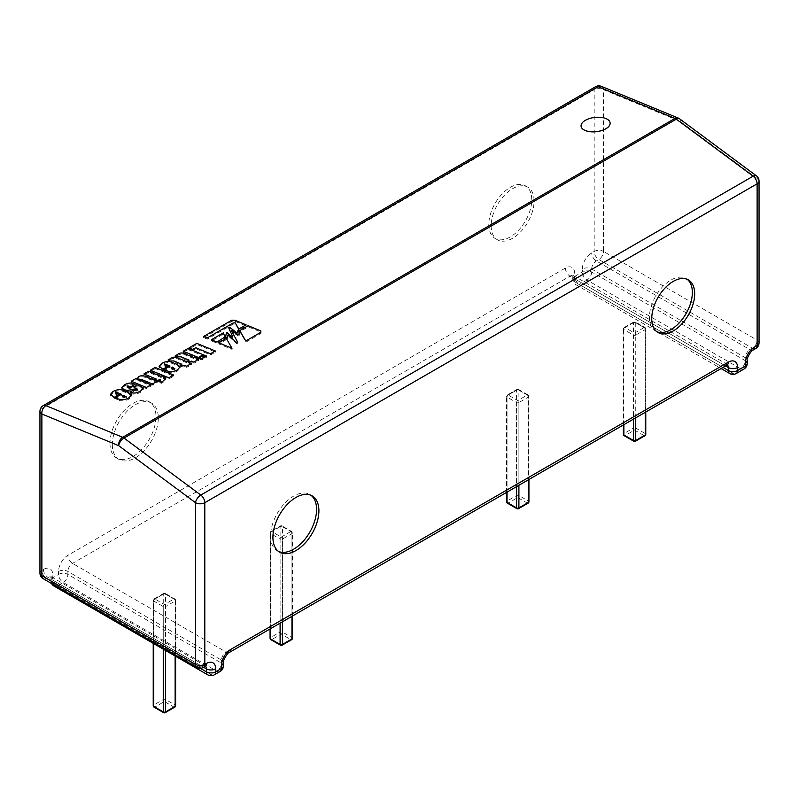 <?xml version="1.0" encoding="UTF-8"?>
<svg xmlns="http://www.w3.org/2000/svg" width="799" height="799" viewBox="0 0 799 799"><rect width="100%" height="100%" fill="white"/><g stroke="black" fill="none" stroke-linecap="round" stroke-linejoin="round"><path stroke-width="0.6" stroke-dasharray="4 3" d="M656.918 331.745A30.362 17.528 -60 0 1 655.709 331.146A30.362 17.528 -60 0 1 649.417 317.253A30.362 17.528 -60 0 1 662.671 286.701A30.362 17.528 -60 0 1 686.061 278.561A30.362 17.528 -60 0 1 687.18 279.31M278.531 551.44A32.509 18.767 -60 0 1 277.333 550.841A32.509 18.767 -60 0 1 270.591 535.959A32.509 18.767 -60 0 1 284.784 503.24A32.509 18.767 -60 0 1 309.842 494.531A32.509 18.767 -60 0 1 310.961 495.28M491.145 225.877A30.362 17.528 120 0 0 497.437 239.77A30.362 17.528 120 0 0 527.789 222.242A30.362 17.528 120 0 0 527.789 187.186A30.362 17.528 120 0 0 504.399 195.326A30.362 17.528 120 0 0 491.145 225.877M488.818 224.529A30.362 17.528 120 0 0 495.11 238.432A30.362 17.528 120 0 0 525.462 220.904A30.362 17.528 120 0 0 525.462 185.847A30.362 17.528 120 0 0 502.072 193.977A30.362 17.528 120 0 0 488.818 224.529M112.329 444.584A32.509 18.767 120 0 0 119.061 459.465A32.509 18.767 120 0 0 151.57 440.698A32.509 18.767 120 0 0 151.57 403.155A32.509 18.767 120 0 0 126.512 411.865A32.509 18.767 120 0 0 112.329 444.584M109.992 443.245A32.509 18.767 120 0 0 116.734 458.127A32.509 18.767 120 0 0 149.243 439.35A32.509 18.767 120 0 0 149.243 401.817A32.509 18.767 120 0 0 124.185 410.526A32.509 18.767 120 0 0 109.992 443.245M207.75 674.825A6.582 3.805 120 0 0 211.036 674.496A6.582 3.805 -120 0 0 214.332 674.825M52.894 584.289A6.582 3.805 -60 0 1 52.764 583.12A6.582 3.805 180 0 1 50.836 580.434A6.582 3.805 180 0 1 52.764 577.747A6.582 3.805 -120 0 0 57.418 585.807A6.582 3.805 -60 0 1 54.132 586.136M220.115 671.48A6.582 3.805 60 0 1 216.829 671.16A6.582 3.805 120 0 0 221.483 663.09A6.582 3.805 180 0 1 223.41 665.777M723.015 367.43L574.691 281.797A6.582 3.805 180 0 1 572.753 279.111A6.582 3.805 180 0 1 574.691 276.424A6.582 3.805 -120 0 0 579.345 284.484A6.582 3.805 -60 0 1 576.049 284.814A6.582 3.805 -60 0 1 574.691 281.797L574.691 278.841A6.582 3.805 120 0 0 573.322 275.825A6.582 3.805 120 0 0 570.027 276.154L72.519 563.385A6.582 3.805 120 0 0 67.865 571.445L67.865 574.401A6.582 3.805 -60 0 1 63.211 582.471A6.582 3.805 60 0 1 58.557 574.401A6.582 3.805 180 0 1 67.865 574.401L221.483 663.09L221.483 660.134A6.582 3.805 180 0 1 223.41 662.82M196.854 667.405A6.582 3.805 120 0 0 200.15 667.075A6.582 3.805 -120 0 0 203.445 667.405M39.95 573.013A6.582 3.805 180 0 1 41.878 570.326A6.582 3.805 -120 0 0 46.532 578.386A6.582 3.805 -60 0 1 43.246 578.716M759.05 181.123A6.582 3.805 0 0 0 757.122 178.437A6.582 3.226 126.6 0 0 756.393 175.84M729.667 373.503A6.582 3.805 120 0 0 732.953 373.173A6.582 3.805 -120 0 0 736.249 373.503M601.357 86.352A6.582 4.305 -67.6 0 1 603.505 89.748A6.582 3.805 0 0 0 594.196 89.748A6.582 3.805 60 0 1 595.555 86.731M755.754 348.524A6.582 3.805 60 0 1 752.468 348.204A6.582 3.805 120 0 0 757.122 340.134A6.582 3.805 180 0 1 759.05 342.831M743.929 369.068A6.582 3.805 60 0 1 740.633 368.738A6.582 3.805 120 0 0 745.287 360.679A6.582 3.805 180 0 1 747.215 363.365M43.246 405.612A6.582 3.805 -120 0 0 41.878 408.629L41.878 570.326L43.456 569.417A13.164 7.6 -60 0 1 52.764 574.791L52.764 577.747L58.557 574.401L58.557 571.445A13.164 7.6 -60 0 1 67.865 555.325L565.372 268.084A13.164 7.6 -60 0 1 574.691 273.468L574.691 276.424L582.361 271.99L582.361 269.033A6.582 3.805 180 0 1 591.669 269.033L745.287 357.722A6.582 3.805 -60 0 1 749.941 349.652L752.468 348.204L598.851 259.515A6.582 3.805 60 0 1 594.196 251.445A6.582 3.805 180 0 1 603.505 251.445A6.582 3.805 -60 0 1 598.851 259.515L596.334 260.963A6.582 3.805 120 0 0 591.669 269.033L591.669 271.99A6.582 3.805 -60 0 1 587.015 280.049A6.582 3.805 60 0 1 582.361 271.99A6.582 3.805 180 0 1 591.669 271.99L745.287 360.679L745.287 357.722A6.582 3.805 180 0 1 747.215 360.409M174.791 707.135A1.648 0.949 60 0 1 173.962 707.055L164.424 701.552A1.648 0.949 60 0 1 163.256 699.534A1.648 0.949 180 0 1 165.583 699.534A1.648 0.949 -60 0 1 164.424 701.552L154.876 707.055A1.648 0.949 -60 0 1 154.057 707.135M163.595 712.648A1.648 0.949 120 0 0 164.424 712.568L173.962 707.055A1.648 0.949 120 0 0 175.131 705.038A1.648 0.949 180 0 1 175.61 705.717M153.228 705.717A1.648 0.949 180 0 1 153.718 705.038A1.648 0.949 -120 0 0 154.876 707.055L164.424 712.568A1.648 0.949 -120 0 0 165.243 712.648M175.61 600.309A1.648 0.949 0 0 0 175.131 599.689L165.583 594.176A1.648 0.949 0 0 0 163.256 594.176A1.648 0.949 60 0 1 163.595 593.427A1.648 0.949 60 0 1 164.424 593.507A1.648 0.949 -60 0 1 165.243 593.427A1.648 0.949 -60 0 1 165.583 594.176L165.583 699.534L175.131 705.038L175.131 599.689A1.648 0.949 120 0 0 174.791 598.94A1.648 0.949 120 0 0 173.962 599.02A1.648 0.949 60 0 1 175.131 601.028A1.648 0.949 0 0 0 175.61 600.359L175.61 656.269M153.228 643.355L153.228 600.359A1.648 0.949 0 0 0 153.718 601.028A1.648 0.949 -60 0 1 154.876 599.02A1.648 0.949 -120 0 0 154.057 598.94A1.648 0.949 -120 0 0 153.718 599.689A1.648 0.949 0 0 0 153.238 600.309M153.718 643.634L153.718 601.028L163.256 606.541A1.648 0.949 0 0 0 165.583 606.541A1.648 0.949 -120 0 0 164.424 604.523A1.648 0.949 120 0 0 163.256 606.541L163.256 649.138M282.427 621.802L282.427 539.085A1.648 0.949 -120 0 0 281.258 537.068A1.648 0.949 120 0 0 280.099 539.085A1.648 0.949 0 0 0 282.427 539.085L291.965 533.572A1.648 0.949 0 0 0 292.454 532.903A1.648 0.949 0 0 0 291.965 532.234A1.648 0.949 120 0 0 291.625 531.475A1.648 0.949 120 0 0 290.806 531.555A1.648 0.949 60 0 1 291.965 533.572L291.965 616.289M292.454 616.019L292.454 532.903A1.648 1.648 0 0 0 291.625 531.475L282.087 525.972A1.648 0.949 -60 0 1 282.427 526.721A1.648 0.949 0 0 0 280.099 526.721A1.648 0.949 60 0 1 280.439 525.972L270.901 531.475A1.648 0.949 -120 0 0 270.551 532.234A1.648 0.949 0 0 0 270.072 532.853M280.479 525.942A1.648 0.949 60 0 1 281.258 526.052A1.648 0.949 -60 0 1 282.037 525.942M291.625 639.679A1.648 0.949 60 0 1 290.806 639.6A1.648 0.949 120 0 0 291.965 637.582A1.648 0.949 180 0 1 292.454 638.261M270.072 628.933L270.072 532.903A1.648 0.949 0 0 0 270.551 533.572A1.648 0.949 -60 0 1 271.72 531.555A1.648 0.949 -120 0 0 270.901 531.475A1.648 1.648 0 0 0 270.092 532.683M280.439 645.192A1.648 0.949 120 0 0 281.258 645.113A1.648 0.949 -120 0 0 282.087 645.192M270.072 638.261A1.648 0.949 180 0 1 270.551 637.582A1.648 0.949 -120 0 0 271.72 639.6L281.258 645.113L290.806 639.6L281.258 634.086A1.648 0.949 60 0 1 280.099 632.079A1.648 0.949 180 0 1 282.427 632.079A1.648 0.949 -60 0 1 281.258 634.086L271.72 639.6A1.648 0.949 -60 0 1 270.901 639.679M528.099 503.15A1.648 0.949 60 0 1 527.28 503.07L517.742 497.567A1.648 0.949 60 0 1 516.573 495.55A1.648 0.949 180 0 1 518.901 495.55A1.648 0.949 -60 0 1 517.742 497.567L508.194 503.07A1.648 0.949 -60 0 1 507.375 503.15M516.913 508.663A1.648 0.949 120 0 0 517.742 508.583L527.28 503.07A1.648 0.949 120 0 0 528.449 501.053A1.648 0.949 180 0 1 528.928 501.732M506.546 501.732A1.648 0.949 180 0 1 507.035 501.053A1.648 0.949 -120 0 0 508.194 503.07L517.742 508.583A1.648 0.949 -120 0 0 518.561 508.663M528.928 479.49L528.928 396.374A1.648 1.648 0 0 0 528.099 394.946A1.648 0.949 120 0 0 527.28 395.036A1.648 0.949 60 0 1 528.449 397.043A1.648 0.949 0 0 0 528.928 396.374A1.648 0.949 0 0 0 528.449 395.705A1.648 0.949 120 0 0 528.099 394.946L518.561 389.443A1.648 0.949 -60 0 1 518.901 390.192A1.648 0.949 0 0 0 516.573 390.192A1.648 0.949 60 0 1 516.913 389.443L507.375 394.946A1.648 0.949 -120 0 0 507.035 395.705A1.648 0.949 0 0 0 506.546 396.374A1.648 0.949 0 0 0 507.035 397.043A1.648 0.949 -60 0 1 508.194 395.036A1.648 0.949 -120 0 0 507.375 394.946A1.648 1.648 0 0 0 506.546 396.374L506.546 492.404M516.963 389.423A1.648 0.949 60 0 1 517.742 389.522A1.648 0.949 -60 0 1 518.521 389.423M507.035 492.124L507.035 397.043L516.573 402.556A1.648 0.949 0 0 0 518.901 402.556A1.648 0.949 -120 0 0 517.742 400.539A1.648 0.949 120 0 0 516.573 402.556L516.573 486.621M645.762 328.868A1.648 0.949 0 0 0 645.282 328.249A1.648 0.949 120 0 0 644.943 327.49A1.648 0.949 120 0 0 644.124 327.57A1.648 0.949 60 0 1 645.282 329.588A1.648 0.949 0 0 0 645.772 328.918L645.772 412.034M623.869 424.668L623.869 329.588A1.648 0.949 -60 0 1 625.038 327.57A1.648 0.949 -120 0 0 624.209 327.49A1.648 0.949 -120 0 0 623.869 328.249A1.648 0.949 0 0 0 623.39 328.918A1.648 0.949 0 0 0 623.869 329.588L633.417 335.101A1.648 0.949 0 0 0 635.744 335.101A1.648 0.949 -120 0 0 634.576 333.083A1.648 0.949 120 0 0 633.417 335.101L633.417 419.165M644.943 435.695A1.648 0.949 60 0 1 644.124 435.615A1.648 0.949 120 0 0 645.282 433.597L645.282 328.249L635.744 322.736A1.648 0.949 0 0 0 633.417 322.736A1.648 0.949 60 0 1 633.757 321.987A1.648 0.949 60 0 1 634.576 322.067A1.648 0.949 -60 0 1 635.405 321.987A1.648 0.949 -60 0 1 635.744 322.736L635.744 428.094A1.648 0.949 -60 0 1 634.576 430.102A1.648 0.949 60 0 1 633.417 428.094A1.648 0.949 180 0 1 635.744 428.094L645.282 433.597A1.648 0.949 180 0 1 645.772 434.276M633.757 441.208A1.648 0.949 120 0 0 634.576 441.128A1.648 0.949 -120 0 0 635.405 441.208M623.39 434.276A1.648 0.949 180 0 1 623.869 433.597A1.648 0.949 -120 0 0 625.038 435.615A1.648 0.949 -60 0 1 624.209 435.695M122.537 397.153L126.142 397.992L123.895 396.364L122.537 397.153L122.407 396.004M123.895 396.364L123.765 395.225M126.012 396.853L126.142 397.992L126.502 397.622L126.362 396.474M115.685 392.609L116.854 395.056L118.841 395.875L114.427 398.421L110.532 395.615L113.049 392.699C117.093 390.461 120.839 390.202 124.274 391.919L128.689 393.747L131.565 396.014L129.048 398.971C125.143 401.208 121.268 401.428 117.413 399.65L115.416 398.821L121.438 395.345L118.172 394.007L115.446 394.187L115.306 393.048M121.438 395.345L121.308 394.207M118.841 395.875L118.701 394.736M114.427 398.421L114.297 397.273M115.416 398.821L115.286 397.682M136.13 379.645L137.298 380.214L138.587 377.957C141.043 376.419 143.85 376.509 147.026 378.227L157.223 382.431L152.579 385.108L142.302 380.873L139.166 380.274C138.187 380.444 138.796 380.933 140.994 381.732L151.161 385.927L146.517 388.614L131.406 382.381L136.13 379.645L136 378.506M131.406 382.381L131.276 381.233M157.223 382.431L157.093 381.283M152.579 385.108L152.449 383.969M139.036 379.135L138.816 380.654L138.686 379.505M151.161 385.927L151.031 384.788M146.517 388.614L146.387 387.465M155.296 368.579L173.733 376.179L168.949 378.946L150.512 371.345L155.296 368.579L155.166 367.44M150.512 371.345L150.382 370.207M173.733 376.179L173.603 375.041M168.949 378.946L168.819 377.807M171.226 369.038L174.831 369.887L172.584 368.249L171.226 369.038L171.096 367.9M172.584 368.249L172.454 367.111M174.701 368.748L174.831 369.887L175.061 368.369M164.374 364.504L165.543 366.941L167.53 367.76L163.126 370.307L159.221 367.5L161.748 364.584C165.783 362.347 169.528 362.087 172.964 363.815L177.388 365.632L180.254 367.91L177.738 370.856C173.832 373.093 169.957 373.323 166.112 371.535L164.105 370.716L170.127 367.24L166.861 365.892L164.135 366.082L164.005 364.943M170.127 367.24L169.997 366.102M167.53 367.76L167.4 366.621M163.126 370.307L162.986 369.168M164.105 370.716L163.975 369.577M190.302 362.976L187.915 361.987L189.173 361.258L181.073 357.922L177.778 358.002L175.351 357.003L177.228 355.915C179.765 353.727 182.741 353.558 186.147 355.405L193.827 358.571L194.826 357.992L197.213 358.981L196.224 359.56L198.591 360.539L193.937 363.225L191.56 362.247L190.302 362.976L190.172 361.837M191.56 362.247L191.43 361.108M187.915 361.987L187.775 360.848M189.173 361.258L189.043 360.119M177.778 358.002L177.648 356.863M175.351 357.003L175.221 355.865M193.827 358.571L193.698 357.433M194.826 357.992L194.696 356.853M197.213 358.981L197.083 357.842M196.224 359.56L196.085 358.411M198.591 360.539L198.462 359.39M193.937 363.225L193.807 362.087M188.165 349.602L203.276 355.845L198.492 358.601L183.38 352.369L188.165 349.602L188.035 348.464M183.38 352.369L183.241 351.23M203.276 355.845L203.146 354.696M198.492 358.601L198.362 357.463M245.932 342.122L260.993 333.423L260.953 332.054L248.299 326.831L240.189 331.515L238.322 331.176L237.143 333.972L229.802 328.539L228.834 328.908L232.829 337.797L231.93 338.137L227.425 333.782L226.467 334.092L225.877 337.508L224.699 337.298L223.52 333.952L211.495 340.903L217.108 343.21L224.459 338.526L227.335 338.936L227.795 336.439L228.464 336.209L236.484 343.48L237.722 343.21L232.07 331.695L238.162 336.069L239.221 335.45L239.141 332.114L240.199 332.304L245.932 342.122L245.802 340.973M240.199 332.304L240.07 331.166M239.141 332.114L239.011 330.976M239.221 335.45L239.091 334.312M238.162 336.069L238.032 334.931M232.07 331.695L231.94 330.556M231.61 331.875L231.48 330.736M237.722 343.21L237.593 342.072M236.484 343.48L236.344 342.342M228.464 336.209L228.334 335.071M227.795 336.439L227.665 335.29M227.335 338.936L227.206 337.787M224.459 338.526L224.329 337.388M217.108 343.21L216.978 342.072M211.495 340.903L211.365 339.755M223.52 333.952L223.39 332.813M224.699 337.298L224.569 336.149M225.877 337.508L225.737 336.359M226.467 334.092L226.337 332.943M227.425 333.782L227.286 332.644M231.93 338.137L231.8 336.998M232.829 337.797L232.699 336.649M228.834 328.908L228.704 327.77M229.802 328.539L229.673 327.39M237.143 333.972L237.013 332.833M238.322 331.176L238.192 330.037M240.189 331.515L240.05 330.377M248.299 326.831L248.169 325.692M260.953 332.054L260.824 330.906M260.993 333.423L260.864 332.284M226.467 339.575L218.886 343.95L232.11 349.403L226.337 338.426M232.11 349.403L231.98 348.264M218.886 343.95L218.756 342.811M233.268 324.124L207.251 339.146L203.655 337.667L231.83 321.398L235.006 321.348L246.212 325.962L238.941 330.157L235.305 323.935L233.268 324.124L233.138 322.986M235.305 323.935L235.176 322.796M207.251 339.146L207.121 338.007M203.655 337.667L203.525 336.529M231.83 321.398L231.7 320.259M235.006 321.348L234.866 320.209M246.212 325.962L246.072 324.823M238.941 330.157L238.811 329.018M192.899 350.531L189.203 349.003L196.983 344.509L215.42 352.109L210.576 354.906L195.845 348.833L192.899 350.531L192.759 349.393M195.845 348.833L195.715 347.695M189.203 349.003L189.073 347.865M196.983 344.509L196.854 343.37M215.42 352.109L215.291 350.971M210.576 354.906L210.447 353.767M204.194 356.214L206.591 357.213L201.807 359.969L199.41 358.981L204.194 356.214L204.065 355.076M199.41 358.981L199.271 357.842M206.591 357.213L206.462 356.064M201.807 359.969L201.678 358.831M183.111 367.121L180.724 366.132L181.992 365.403L173.892 362.067L170.596 362.157L168.17 361.148L170.047 360.069C172.584 357.882 175.55 357.702 178.966 359.55L186.646 362.716L187.645 362.147L190.032 363.126L189.033 363.705L191.41 364.684L186.756 367.37L184.379 366.391L183.111 367.121L182.981 365.982M184.379 366.391L184.249 365.253M180.724 366.132L180.594 364.993M181.992 365.403L181.852 364.264M170.596 362.157L170.467 361.018M168.17 361.148L168.04 360.009M186.646 362.716L186.517 361.577M187.645 362.147L187.515 360.998M190.032 363.126L189.902 361.987M189.033 363.705L188.904 362.566M191.41 364.684L191.281 363.545M186.756 367.37L186.626 366.232M159.64 380.674L157.673 381.812L155.286 380.823L156.394 380.184L144.03 375.081L148.674 372.404L161.038 377.498L161.997 376.948L164.384 377.937L163.425 378.486L165.693 379.924L163.056 382.351L161.358 383.33L159.021 382.361C160.759 381.483 161.118 380.983 160.11 380.873L159.51 379.535M160.489 380.104L160.619 381.243L160.11 380.873L159.98 379.725M159.021 382.361L158.891 381.223M157.673 381.812L157.543 380.674M155.286 380.823L155.156 379.685M156.394 380.184L156.264 379.046M144.03 375.081L143.9 373.942M148.674 372.404L148.544 371.265M161.038 377.498L160.909 376.359M161.997 376.948L161.857 375.81M164.384 377.937L164.254 376.798M163.425 378.486L163.296 377.348M161.358 383.33L161.228 382.192M132.005 390.761L127.5 391.53L124.354 390.861L121.867 388.953L124.444 386.117C128.01 383.959 131.376 383.62 134.542 385.098L135.261 385.398L131.156 387.775L127.48 387.026L127.87 388.054L129.468 388.464L133.793 387.585C137.478 386.776 139.885 386.796 141.004 387.645L143.331 389.393L140.664 392.259C136.419 394.376 133.333 394.756 131.416 393.418L130.537 393.058L134.671 390.681L137.798 391.26L137.558 390.381C137.218 389.722 135.371 389.842 132.005 390.761L131.875 389.622M134.671 390.681L134.532 389.542M137.668 390.122L137.428 389.243M135.261 385.398L135.131 384.259M131.156 387.775L131.026 386.636M127.351 385.877L127.74 386.916M130.537 393.058L130.407 391.919M581.093 126.232A14.602 7.151 173.4 0 1 594.776 117.483A14.602 7.151 173.4 0 1 610.106 122.886M57.418 585.807L211.036 674.496L216.829 671.16L63.211 582.471L57.418 585.807M200.279 668.284L52.764 583.12L52.764 580.164A6.582 3.805 120 0 0 51.406 577.158A6.582 3.805 120 0 0 48.11 577.477L46.532 578.386L200.15 667.075L201.728 666.166A6.582 3.805 -120 0 0 205.023 666.496M43.456 569.417A6.582 3.805 -120 0 0 48.11 577.477L201.728 666.166A6.582 3.805 -60 0 1 205.023 665.847A6.582 3.805 -60 0 1 205.523 666.236M203.655 667.285L52.764 580.164A6.582 3.805 180 0 1 50.836 577.477A6.582 3.805 180 0 1 52.764 574.791M58.557 571.445A6.582 3.805 180 0 1 67.865 571.445L221.483 660.134A6.582 3.805 -60 0 1 226.137 652.074L723.644 364.843A6.582 3.805 -120 0 0 726.94 365.163M229.433 652.403A6.582 3.805 60 0 1 226.137 652.074L72.519 563.385A6.582 3.805 60 0 1 67.865 555.325M565.372 268.084A6.582 3.805 -120 0 0 570.027 276.154L723.644 364.843A6.582 3.805 -60 0 1 726.94 364.514A6.582 3.805 -60 0 1 727.44 364.913M725.572 365.952L574.691 278.841A6.582 3.805 180 0 1 572.753 276.154A6.582 3.805 180 0 1 574.691 273.468M582.361 269.033A13.164 7.6 -60 0 1 591.669 252.903L594.196 251.445L594.196 89.748L41.878 408.629A6.582 3.805 0 0 0 39.95 411.315M679.579 118.821A6.582 3.226 -53.4 0 1 680.319 121.428A6.582 4.305 112.4 0 0 678.171 118.022M757.122 178.437L680.319 121.428L603.505 89.748L603.505 251.445L757.122 340.134L757.122 178.437M587.015 280.049L579.345 284.484L732.953 373.173L740.633 368.738L587.015 280.049M753.237 349.982A6.582 3.805 60 0 1 749.941 349.652L596.334 260.963A6.582 3.805 60 0 1 591.669 252.903M164.424 593.507L173.962 599.02L164.424 604.523L154.876 599.02L164.424 593.507M163.256 594.176L153.718 599.689L153.718 705.038L163.256 699.534L163.256 594.176M165.583 650.486L165.583 606.541L175.131 601.028L175.131 655.999M290.806 531.555L281.258 537.068L271.72 531.555L281.258 526.052L290.806 531.555M291.965 637.582L291.965 532.234L282.427 526.721L282.427 632.079L291.965 637.582M280.099 526.721L270.551 532.234L270.551 637.582L280.099 632.079L280.099 526.721M270.551 628.653L270.551 533.572L280.099 539.085L280.099 623.15M528.449 395.705L518.901 390.192L518.901 495.55L528.449 501.053L528.449 395.705M517.742 389.522L527.28 395.036L517.742 400.539L508.194 395.036L517.742 389.522M516.573 390.192L507.035 395.705L507.035 501.053L516.573 495.55L516.573 390.192M518.901 485.273L518.901 402.556L528.449 397.043L528.449 479.77M635.744 417.817L635.744 335.101L645.282 329.588L645.282 412.304M644.124 327.57L634.576 333.083L625.038 327.57L634.576 322.067L644.124 327.57M633.417 322.736L623.869 328.249L623.869 433.597L633.417 428.094L633.417 322.736M644.124 435.615L634.576 430.102L625.038 435.615L634.576 441.128L644.124 435.615M124.994 396.813L124.864 395.675M123.635 397.602L123.505 396.464M118.172 394.007L118.042 392.858M116.854 395.056L116.724 393.917M113.318 397.962L113.188 396.823M113.049 392.699L112.919 391.56M124.274 391.919L124.145 390.781M128.689 393.747L128.559 392.599M129.048 398.971L128.909 397.832M117.413 399.65L117.283 398.511M138.587 377.957L138.457 376.808M147.026 378.227L146.896 377.078M142.302 380.873L142.172 379.735M140.994 381.732L140.864 380.594M173.683 368.709L173.553 367.56M172.324 369.488L172.194 368.349M166.861 365.892L166.731 364.753M165.543 366.941L165.413 365.802M162.007 369.847L161.877 368.709M161.748 364.584L161.608 363.445M172.964 363.815L172.834 362.666M177.388 365.632L177.248 364.494M177.738 370.856L177.608 369.717M166.112 371.535L165.972 370.396M181.073 357.922L180.944 356.783M177.228 355.915L177.098 354.776M186.147 355.405L186.017 354.267M173.892 362.067L173.763 360.928M170.047 360.069L169.917 358.921M178.966 359.55L178.836 358.411M163.056 382.351L162.926 381.203M135.49 391.021L135.351 389.882M127.5 391.53L127.371 390.391M124.354 390.861L124.225 389.722M124.444 386.117L124.314 384.978M134.542 385.098L134.412 383.959M130.197 387.375L130.067 386.237M129.468 388.464L129.338 387.325M133.793 387.585L133.663 386.446M141.004 387.645L140.874 386.496M140.664 392.259L140.534 391.12M131.416 393.418L131.286 392.279M688.388 279.91L686.061 278.561M658.036 332.494L655.709 331.146M312.169 495.879L309.842 494.531M279.66 552.189L277.333 550.841M495.11 238.432L497.437 239.77M525.462 185.847L527.789 187.186M116.734 458.127L119.061 459.465M149.243 401.817L151.57 403.155M205.942 666.106L50.717 576.488L50.836 580.434A6.582 6.582 0 0 0 51.625 583.56M727.859 364.773L572.633 275.156L572.753 279.111A6.582 6.582 0 0 0 576.049 284.814L721.088 368.549M175.6 600.149A1.648 1.648 0 0 0 174.791 598.94L165.243 593.427A1.648 1.648 0 0 0 163.595 593.427L154.057 598.94A1.648 1.648 0 0 0 153.248 600.149M281.887 525.872A1.648 1.648 0 0 0 280.629 525.872M518.371 389.343A1.648 1.648 0 0 0 517.113 389.343M645.752 328.699A1.648 1.648 0 0 0 644.943 327.49L635.405 321.987A1.648 1.648 0 0 0 633.757 321.987L624.209 327.49A1.648 1.648 0 0 0 623.39 328.918L623.39 424.948M110.532 395.615L110.402 394.476M131.565 396.014L131.426 394.876M159.221 367.5L159.091 366.361M180.254 367.91L180.125 366.771M165.693 379.924L165.553 378.786M138.137 390.851L138.007 389.712M121.867 388.953L121.738 387.815M127.031 387.505L126.901 386.356M143.331 389.393L143.191 388.254"/><path stroke-width="1.2" d="M687.18 279.31A30.362 17.528 -60 0 1 686.061 313.617A30.362 17.528 -60 0 1 656.918 331.745M651.744 318.591A30.362 17.528 -60 0 1 664.998 288.039A30.362 17.528 -60 0 1 688.388 279.91A30.362 17.528 -60 0 1 688.388 314.966A30.362 17.528 -60 0 1 658.036 332.494A30.362 17.528 -60 0 1 651.744 318.591M310.961 495.28A32.509 18.767 -60 0 1 309.842 532.074A32.509 18.767 -60 0 1 278.531 551.44M272.918 537.308A32.509 18.767 -60 0 1 287.111 504.588A32.509 18.767 -60 0 1 312.169 495.879A32.509 18.767 -60 0 1 312.169 533.422A32.509 18.767 -60 0 1 279.66 552.189A32.509 18.767 -60 0 1 272.918 537.308M205.523 666.236A6.582 3.805 -60 0 1 206.382 668.853L206.382 671.809A6.582 3.805 120 0 0 207.75 674.825A6.582 6.582 0 0 0 214.332 674.825A6.582 3.805 -120 0 0 215.69 671.809A6.582 3.805 180 0 1 206.382 671.809L200.279 668.284M51.625 583.56A6.582 6.582 0 0 0 54.132 586.136A6.582 3.805 -60 0 1 52.894 584.289M221.483 668.473A6.582 3.805 60 0 1 220.115 671.48A6.582 6.582 0 0 0 223.41 665.777A6.582 3.805 180 0 1 221.483 668.473L215.69 671.809L215.69 668.853A13.164 7.6 120 0 0 206.382 663.48L204.804 664.388A6.582 3.805 180 0 1 195.495 664.388A6.582 3.805 120 0 0 196.854 667.405A6.582 6.582 0 0 0 203.445 667.405A6.582 3.805 -120 0 0 204.804 664.388L204.804 502.691A6.582 3.805 -120 0 0 200.809 495.06A6.582 3.226 126.6 0 0 195.495 502.691A6.582 3.805 -0 0 0 204.804 502.691L757.122 183.81A6.582 3.805 0 0 0 759.05 181.123A6.582 6.582 0 0 0 756.393 175.84A6.582 3.226 126.6 0 0 753.127 176.189A6.582 3.805 60 0 1 757.122 183.81L757.122 345.518A6.582 3.805 60 0 1 755.754 348.524A6.582 6.582 0 0 0 759.05 342.831A6.582 3.805 180 0 1 757.122 345.518L754.596 346.966A13.164 7.6 120 0 0 745.287 363.096L745.287 366.052A6.582 3.805 60 0 1 743.929 369.068A6.582 6.582 0 0 0 747.215 363.365A6.582 3.805 180 0 1 745.287 366.052L737.607 370.486A6.582 3.805 180 0 1 728.298 370.486A6.582 3.805 120 0 0 729.667 373.503A6.582 6.582 0 0 0 736.249 373.503A6.582 3.805 -120 0 0 737.607 370.486L737.607 367.53A13.164 7.6 120 0 0 728.298 362.157L230.791 649.387A13.164 7.6 120 0 0 221.483 665.517L221.483 668.473M43.246 578.716A6.582 3.805 -60 0 1 41.878 575.699A6.582 3.805 180 0 1 39.95 573.013A6.582 6.582 0 0 0 43.246 578.716L196.854 667.405M41.878 414.002A6.582 4.305 -67.6 0 1 45.873 405.612A6.582 3.805 -120 0 0 43.246 405.612A6.582 6.582 0 0 0 39.95 411.315A6.582 3.805 0 0 0 41.878 414.002L118.681 445.672A6.582 3.226 -53.4 0 1 123.995 438.052A6.582 3.805 -120 0 0 122.686 437.293A6.582 4.305 112.4 0 0 118.681 445.672L195.495 502.691L195.495 664.388L41.878 575.699L41.878 414.002M598.191 86.731A6.582 4.305 -67.6 0 1 601.357 86.352A6.582 6.582 0 0 0 595.555 86.731A6.582 3.805 60 0 1 598.191 86.731L675.005 118.412A6.582 3.805 60 0 1 676.314 119.171A6.582 3.226 -53.4 0 1 679.579 118.821A6.582 6.582 0 0 0 678.171 118.022A6.582 4.305 112.4 0 0 675.005 118.412L122.686 437.293L45.873 405.612L598.191 86.731M175.61 705.717A1.648 0.949 180 0 1 175.131 706.386A1.648 0.949 60 0 1 174.791 707.135A1.648 1.648 0 0 0 175.61 705.717L175.61 656.269M153.248 705.907A1.648 1.648 0 0 0 154.057 707.135A1.648 0.949 -60 0 1 153.718 706.386A1.648 0.949 180 0 1 153.238 705.797M165.243 712.648A1.648 0.949 -120 0 0 165.583 711.899A1.648 0.949 180 0 1 163.256 711.899A1.648 0.949 120 0 0 163.595 712.648A1.648 1.648 0 0 0 165.243 712.648L174.791 707.135M292.454 638.261A1.648 0.949 180 0 1 291.965 638.93A1.648 0.949 60 0 1 291.625 639.679A1.648 1.648 0 0 0 292.454 638.261L292.454 616.019M282.087 645.192A1.648 0.949 -120 0 0 282.427 644.433A1.648 0.949 180 0 1 280.099 644.433A1.648 0.949 120 0 0 280.439 645.192A1.648 1.648 0 0 0 282.087 645.192L291.625 639.679M270.082 638.451A1.648 1.648 0 0 0 270.901 639.679A1.648 0.949 -60 0 1 270.551 638.93A1.648 0.949 180 0 1 270.082 638.341M528.928 501.732A1.648 0.949 180 0 1 528.449 502.401A1.648 0.949 60 0 1 528.099 503.15A1.648 1.648 0 0 0 528.928 501.732L528.928 479.49M506.556 501.922A1.648 1.648 0 0 0 507.375 503.15A1.648 0.949 -60 0 1 507.035 502.401A1.648 0.949 180 0 1 506.556 501.812M518.561 508.663A1.648 0.949 -120 0 0 518.901 507.914A1.648 0.949 180 0 1 516.573 507.914A1.648 0.949 120 0 0 516.913 508.663A1.648 1.648 0 0 0 518.561 508.663L528.099 503.15M645.772 434.276A1.648 0.949 180 0 1 645.282 434.946A1.648 0.949 60 0 1 644.943 435.695A1.648 1.648 0 0 0 645.772 434.276L645.772 412.034M635.405 441.208A1.648 0.949 -120 0 0 635.744 440.449A1.648 0.949 180 0 1 633.417 440.449A1.648 0.949 120 0 0 633.757 441.208A1.648 1.648 0 0 0 635.405 441.208L644.943 435.695M623.4 434.456A1.648 1.648 0 0 0 624.209 435.695A1.648 0.949 -60 0 1 623.869 434.946A1.648 0.949 180 0 1 623.4 434.356M122.407 396.004L123.765 395.225L126.012 396.853L122.407 396.004M118.042 392.858L121.308 394.207L115.286 397.682L117.283 398.511C121.138 400.289 125.014 400.069 128.909 397.832L131.426 394.876L128.559 392.599L124.145 390.781C120.709 389.063 116.964 389.323 112.919 391.56L110.402 394.476L114.297 397.273L118.701 394.736L115.685 392.609L118.042 392.858M136 378.506L131.276 381.233L146.387 387.465L151.031 384.788L140.864 380.594C138.666 379.795 138.057 379.305 139.036 379.135L142.172 379.735L152.449 383.969L157.093 381.283L146.896 377.078C143.72 375.37 140.904 375.28 138.457 376.808L137.168 379.066L136 378.506M155.166 367.44L150.382 370.207L168.819 377.807L173.603 375.041L155.166 367.44M171.096 367.9L172.454 367.111L174.701 368.748L171.096 367.9M166.731 364.753L169.997 366.102L163.975 369.577L165.972 370.396C169.827 372.184 173.703 371.954 177.608 369.717L180.125 366.771L177.248 364.494L172.834 362.666C169.398 360.948 165.653 361.208 161.608 363.445L159.091 366.361L162.986 369.168L167.4 366.621L164.374 364.504L166.731 364.753M190.172 361.837L191.43 361.108L193.807 362.087L198.462 359.39L196.085 358.411L197.083 357.842L194.696 356.853L193.698 357.433L186.017 354.267C182.601 352.419 179.635 352.589 177.098 354.776L175.221 355.865L177.648 356.863L180.944 356.783L189.043 360.119L187.775 360.848L190.172 361.837M188.035 348.464L183.241 351.23L198.362 357.463L203.146 354.696L188.035 348.464M240.07 331.166L245.802 340.973L260.864 332.284L260.824 330.906L248.169 325.692L240.05 330.377L238.192 330.037L237.013 332.833L229.673 327.39L228.704 327.77L232.699 336.649L231.8 336.998L227.286 332.644L226.337 332.943L225.737 336.359L224.569 336.149L223.39 332.813L211.365 339.755L216.978 342.072L224.329 337.388L227.206 337.787L227.665 335.29L228.334 335.071L236.344 342.342L237.593 342.072L231.48 330.736L238.032 334.931L239.091 334.312L239.011 330.976L240.07 331.166M231.98 348.264L226.337 338.426L218.756 342.811L231.98 348.264M233.138 322.986L235.176 322.796L238.811 329.018L246.072 324.823L234.866 320.209L231.7 320.259L203.525 336.529L207.121 338.007L233.138 322.986M192.759 349.393L195.715 347.695L210.447 353.767L215.291 350.971L196.854 343.37L189.073 347.865L192.759 349.393M204.065 355.076L199.271 357.842L201.678 358.831L206.462 356.064L204.065 355.076M182.981 365.982L184.249 365.253L186.626 366.232L191.281 363.545L188.904 362.566L189.902 361.987L187.515 360.998L186.517 361.577L178.836 358.411C175.42 356.564 172.444 356.734 169.917 358.921L168.04 360.009L170.467 361.018L173.763 360.928L181.852 364.264L180.594 364.993L182.981 365.982M159.98 379.725C160.989 379.835 160.629 380.334 158.891 381.223L161.228 382.192L162.926 381.203L165.553 378.786L163.296 377.348L164.254 376.798L161.857 375.81L160.909 376.359L148.544 371.265L143.9 373.942L156.264 379.046L155.156 379.685L157.543 380.674L159.51 379.535L160.489 380.104M135.351 389.882L134.532 389.542L130.407 391.919L131.286 392.279C133.203 393.617 136.279 393.238 140.534 391.12L143.191 388.254L140.874 386.496C139.745 385.657 137.348 385.637 133.663 386.446L129.338 387.325L127.74 386.916L127.351 385.877L131.026 386.636L135.131 384.259L134.412 383.959C131.246 382.481 127.88 382.821 124.314 384.978L121.738 387.815L124.225 389.722L127.371 390.391L131.875 389.622C135.241 388.704 137.088 388.574 137.428 389.243L137.668 390.122L135.351 389.882M137.428 389.243L137.668 390.122M127.74 386.916L127.351 385.877M585.268 130.497A14.602 7.151 -6.6 0 0 601.497 130.587A14.602 7.151 -6.6 0 0 610.096 122.856A14.602 7.151 -6.6 0 0 594.776 117.423A14.602 7.151 -6.6 0 0 581.083 126.212A14.602 7.151 -6.6 0 0 585.268 130.497M610.096 122.856L610.106 122.916A14.602 7.151 173.4 0 1 610.106 122.916A14.602 7.151 173.4 0 1 601.507 130.646A14.602 7.151 173.4 0 1 585.277 130.547A14.602 7.151 173.4 0 1 581.093 126.262A14.602 7.151 173.4 0 1 581.093 126.232L581.083 126.212M203.445 667.405L205.023 666.496A6.582 3.805 -120 0 0 206.382 663.48M215.69 668.853A6.582 3.805 180 0 1 206.382 668.853L203.655 667.285M223.41 665.777L223.41 662.82A6.582 3.805 180 0 1 221.483 665.517M230.791 649.387A6.582 3.805 60 0 1 229.433 652.403L726.94 365.163A6.582 3.805 -120 0 0 728.298 362.157M200.809 495.06L123.995 438.052L676.314 119.171L753.127 176.189L200.809 495.06M727.44 364.913A6.582 3.805 -60 0 1 728.298 367.53L728.298 370.486L723.015 367.43M737.607 367.53A6.582 3.805 180 0 1 728.298 367.53L725.572 365.952M747.215 363.365L747.215 360.409A6.582 3.805 180 0 1 745.287 363.096M754.596 346.966A6.582 3.805 60 0 1 753.237 349.982L755.754 348.524M163.256 649.138L163.256 711.899L153.718 706.386L153.718 643.634M175.131 655.999L175.131 706.386L165.583 711.899L165.583 650.486M291.965 616.289L291.965 638.93L282.427 644.433L282.427 621.802M280.099 623.15L280.099 644.433L270.551 638.93L270.551 628.653M516.573 486.621L516.573 507.914L507.035 502.401L507.035 492.124M528.449 479.77L528.449 502.401L518.901 507.914L518.901 485.273M645.282 412.304L645.282 434.946L635.744 440.449L635.744 417.817M633.417 419.165L633.417 440.449L623.869 434.946L623.869 424.668M207.75 674.825L54.132 586.136M205.023 666.496L205.942 666.106L205.023 665.847M223.41 662.82C222.182 661.802 227.925 651.844 229.433 652.403M726.94 365.163L727.859 364.773L726.94 364.514M756.393 175.84L679.579 118.821M678.171 118.022L601.357 86.352M759.05 342.831L759.05 181.123M747.215 360.409C745.986 359.39 751.729 349.433 753.237 349.982M736.249 373.503L743.929 369.068M595.555 86.731L43.246 405.612M729.667 373.503L721.088 368.549M39.95 573.013L39.95 411.315M214.332 674.825L220.115 671.48M153.228 643.355L153.228 705.717M163.595 712.648L154.057 707.135M270.072 628.933L270.072 638.261M280.439 645.192L270.901 639.679M506.546 492.404L506.546 501.732M516.913 508.663L507.375 503.15M623.39 424.948L623.39 434.276M633.757 441.208L624.209 435.695"/></g></svg>
